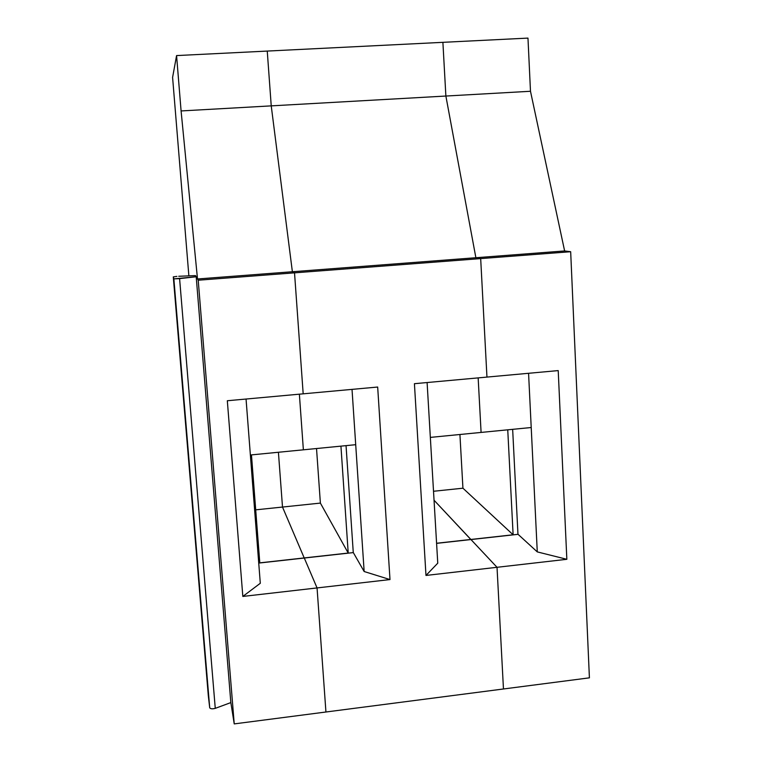 <?xml version="1.0" encoding="UTF-8"?>
<svg xmlns="http://www.w3.org/2000/svg" width="762" height="762" viewBox="0 0 762 762"><rect width="100%" height="100%" fill="white"/><g stroke="black" fill="none" stroke-linecap="round" stroke-linejoin="round"><path stroke-width="1.14" d="M176.898 276.377L173.288 276.882L176.898 276.377M294.523 272.844L198.215 280.216L234.229 723.9L325.936 712.003L317.059 587.931L242.83 596.436L227.324 400.745L303.181 393.83L294.523 272.844L303.181 393.83L227.324 400.745L242.83 596.436L260.299 583.282L250.374 455L303.371 449.818L250.374 455L246.05 399.031L260.299 583.282L242.83 596.436L317.059 587.931L325.936 712.003L234.229 723.9L198.215 280.216L294.523 272.844L292.379 271.739L294.523 272.844L292.379 271.739L197.501 278.978L198.215 280.216L197.501 278.978L181.089 110.947L176.574 55.578L267.252 51.073L271.234 105.87L292.379 271.739L271.234 105.87L181.089 110.947L197.501 278.978L292.379 271.739L271.234 105.87L267.252 51.073L176.574 55.578L172.593 77.419L176.574 55.578L181.089 110.947L271.234 105.87L267.252 51.073L442.893 42.329L445.875 96.041L475.879 257.727L480.679 258.604L294.523 272.844L303.181 393.83L294.523 272.844L480.679 258.604L486.956 377.085L414.423 383.696L425.977 575.443L437.759 563.175L427.101 382.534L430.34 437.398L481.089 432.425L430.34 437.398L437.759 563.175L425.977 575.443L497.024 567.299L470.964 539.553L436.588 543.363L470.964 539.553L497.024 567.299L425.977 575.443L414.423 383.696L486.956 377.085L480.679 258.604L475.879 257.727L292.379 271.739L294.523 272.844M299.371 394.173L303.371 449.818L299.371 394.173M278.416 452.257L282.502 507.054L304.248 558.032L282.502 507.054L278.416 452.257L282.502 507.054L255.699 509.845L282.502 507.054L278.416 452.257M304.286 558.032L317.059 587.931L304.286 558.032L258.737 563.08L353.32 552.593L304.286 558.032L317.059 587.931L304.286 558.032M172.593 77.419L188.871 275.863L172.593 77.419M195.529 275.596L196.205 276.749L230.838 702.593L234.229 723.9L230.838 702.593L196.205 276.749L173.86 278.863L173.288 276.882L208.321 695.801L173.288 276.882L209.712 707.793L173.86 278.863L179.594 278.635L215.265 708.355L179.594 278.635L196.205 276.749L195.529 275.596L178.737 276.273L195.529 275.596M208.321 695.763L209.712 707.793C210.512 708.917 212.36 709.108 215.265 708.355L230.838 702.593L215.265 708.355C212.36 709.108 210.512 708.917 209.712 707.793L208.321 695.801M251.46 454.895L259.794 562.861L304.238 557.927L259.794 562.861L251.46 454.895M325.936 712.003L317.059 587.931L325.936 712.003L503.463 688.981L497.024 567.299L503.463 688.981L325.936 712.003M304.248 558.032L282.502 507.054L320.383 503.091L316.525 448.532L320.383 503.091L282.502 507.054L304.248 558.032M353.273 552.602L346.043 445.646L353.273 552.602M340.938 446.141L348.215 553.06L304.238 557.927L348.215 553.06L320.383 503.091L348.215 553.06L340.938 446.141M303.181 393.83L377.676 387.039L389.992 579.568L317.059 587.931L389.992 579.568L364.15 571.519L353.32 552.593L364.15 571.519L389.992 579.568L377.676 387.039L303.181 393.83M470.878 539.458L434.045 500.224L470.887 539.563L436.578 543.258L470.878 539.458L434.045 500.224L470.887 539.563L513.121 534.781L470.878 539.458M355.702 444.694L303.371 449.818L355.702 444.694L352.025 389.382L364.15 571.519L355.702 444.694M478.155 377.885L481.089 432.425L478.155 377.885M271.234 105.87L292.379 271.739L475.879 257.727L445.875 96.041L271.234 105.87L445.875 96.041L442.893 42.329L267.252 51.073L271.234 105.87M528.571 373.294L537.277 551.898L566.842 559.298L558.213 370.589L486.956 377.085L480.679 258.604L475.879 257.727L445.875 96.041L442.893 42.329L527.971 38.1L530.485 91.269L564.623 250.946L570.671 251.717L480.679 258.604L486.956 377.085L558.213 370.589L566.842 559.298L497.024 567.299L470.964 539.553L518.065 534.324L537.277 551.898L531.219 427.52L481.089 432.425L531.219 427.52L528.571 373.294M503.463 688.981L497.024 567.299L503.463 688.981L589.407 677.837L570.671 251.717L589.407 677.837L503.463 688.981M517.969 534.343L512.655 429.339L517.969 534.343M507.749 429.816L513.121 534.781L507.749 429.816M433.511 491.271L462.934 488.204L459.924 434.502L462.934 488.204L513.121 534.781L462.934 488.204L433.511 491.271M518.065 534.324L470.964 539.553L497.024 567.299L566.842 559.298L537.277 551.898L518.065 534.324M530.485 91.269L527.971 38.1L442.893 42.329L445.875 96.041L530.485 91.269L445.875 96.041L475.879 257.727L480.679 258.604L570.671 251.717L564.623 250.946L475.879 257.727L564.623 250.946L530.485 91.269"/></g></svg>
